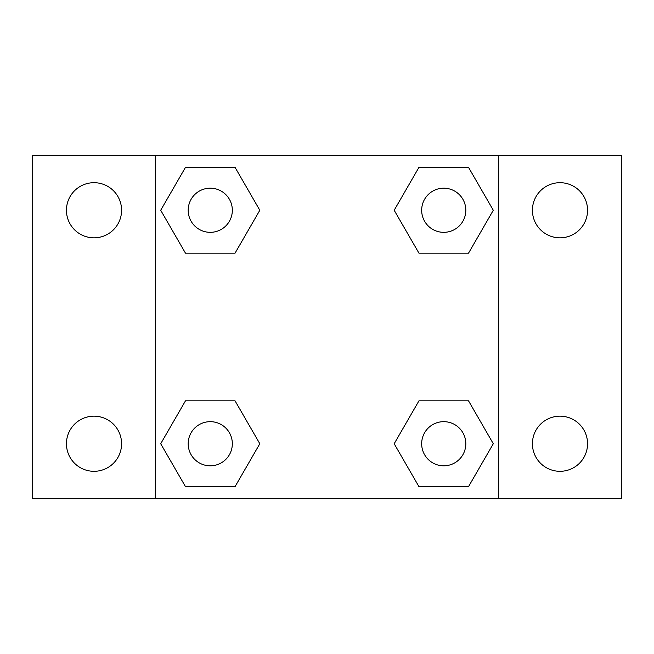<?xml version="1.0" encoding="UTF-8"?>
<svg xmlns="http://www.w3.org/2000/svg" width="654" height="654" viewBox="0 0 654 654"><rect width="100%" height="100%" fill="white"/><g stroke="black" fill="none" stroke-linecap="round" stroke-linejoin="round"><path stroke-width="0.98" d="M32.7 155.325L621.3 155.325L621.3 498.675L32.7 498.675L32.7 155.325M559.987 182.695A27.566 27.566 0 0 1 587.554 210.261A27.566 27.566 0 0 1 559.987 237.827A27.566 27.566 0 0 1 532.421 210.261A27.566 27.566 0 0 1 559.987 182.695M559.987 416.173A27.566 27.566 0 0 1 587.554 443.739A27.566 27.566 0 0 1 559.987 471.305A27.566 27.566 0 0 1 532.421 443.739A27.566 27.566 0 0 1 559.987 416.173M94.013 416.173A27.566 27.566 0 0 1 121.579 443.739A27.566 27.566 0 0 1 94.013 471.305A27.566 27.566 0 0 1 66.446 443.739A27.566 27.566 0 0 1 94.013 416.173M94.013 182.695A27.566 27.566 0 0 1 121.579 210.261A27.566 27.566 0 0 1 94.013 237.827A27.566 27.566 0 0 1 66.446 210.261A27.566 27.566 0 0 1 94.013 182.695M185.483 400.82L235.039 400.82L259.818 443.739L235.039 486.658L185.483 486.658L160.704 443.739L185.483 400.82L235.039 400.82L185.483 400.82M418.961 167.342L468.517 167.342L493.296 210.261L468.517 253.18L418.961 253.18L394.182 210.261L418.961 167.342L468.517 167.342L418.961 167.342M155.325 498.675L155.325 155.325M498.675 155.325L498.675 498.675M185.483 167.342L235.039 167.342L259.818 210.261L235.039 253.18L185.483 253.18L160.704 210.261L185.483 167.342L235.039 167.342L185.483 167.342M418.961 400.82L468.517 400.82L493.296 443.739L468.517 486.658L418.961 486.658L394.182 443.739L418.961 400.82L468.517 400.82L418.961 400.82M468.517 486.658L418.961 486.658L468.517 486.658M465.811 443.739A22.073 22.073 0 0 0 432.703 424.626A22.073 22.073 0 0 0 432.703 462.852A22.073 22.073 0 0 0 465.811 443.739M235.039 486.658L185.483 486.658L235.039 486.658M232.333 443.739A22.073 22.073 0 0 0 199.225 424.626A22.073 22.073 0 0 0 199.225 462.852A22.073 22.073 0 0 0 232.333 443.739M468.517 253.18L418.961 253.18L468.517 253.18M465.811 210.261A22.073 22.073 0 0 0 432.703 191.148A22.073 22.073 0 0 0 432.703 229.374A22.073 22.073 0 0 0 465.811 210.261M235.039 253.18L185.483 253.18L235.039 253.18M232.333 210.261A22.073 22.073 0 0 0 199.225 191.148A22.073 22.073 0 0 0 199.225 229.374A22.073 22.073 0 0 0 232.333 210.261"/></g></svg>
